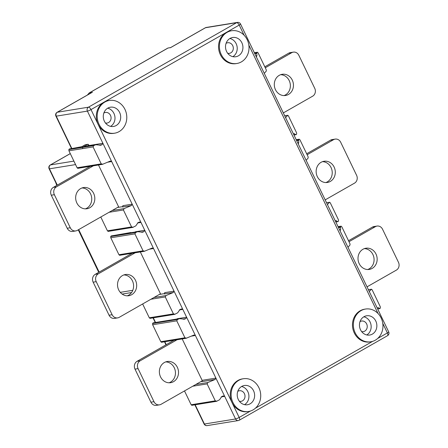<?xml version="1.0" encoding="UTF-8"?>
<svg xmlns="http://www.w3.org/2000/svg" width="448" height="448" viewBox="0 0 448 448"><rect width="100%" height="100%" fill="white"/><g stroke="black" fill="none" stroke-linecap="round" stroke-linejoin="round"><path stroke-width="0.67" d="M264.807 66.802L288.674 53.189A5.852 5.208 -99.2 0 1 290.248 52.634L293.317 52.136A5.852 5.208 80.8 0 0 291.743 52.69L265.283 67.782M93.374 165.816L56.442 186.872A5.852 5.208 80.8 0 0 54.37 194.706L70.274 227.752A5.852 5.208 80.8 0 0 75.79 230.916A5.852 5.208 80.8 0 0 77.37 230.356L118.625 206.83L98.482 164.987M75.79 230.916L72.722 231.414A5.852 5.208 -99.2 0 1 67.206 228.25L51.296 195.205A5.852 5.208 -99.2 0 1 53.374 187.37L90.3 166.314M256.301 56.734L256.883 55.754L256.816 52.881L257.331 52.304L258.076 52.808L266.235 69.765L266.33 71.002L264.286 73.371M348.992 241.718L375.452 226.626A5.852 5.208 80.8 0 1 377.026 226.066L373.957 226.565A5.852 5.208 -99.2 0 0 372.383 227.125L375.452 226.626M367.03 286.849L396.379 270.11A5.852 5.208 80.8 0 0 398.451 262.276L382.547 229.23A5.852 5.208 80.8 0 0 377.026 226.066M372.182 268.391A10.73 9.548 -99.2 0 1 369.298 269.416A10.73 9.548 -99.2 0 1 358.551 262.024A10.73 9.548 -99.2 0 1 362.975 249.256A10.73 9.548 -99.2 0 1 365.865 248.231A10.73 9.548 -99.2 0 1 376.611 255.623A10.73 9.548 -99.2 0 1 372.182 268.391M283.321 112.913L312.67 96.174A5.852 5.208 80.8 0 0 314.742 88.346L298.838 55.294A5.852 5.208 80.8 0 0 293.317 52.136M288.478 94.455A10.73 9.548 -99.2 0 1 285.589 95.48A10.73 9.548 -99.2 0 1 274.842 88.094A10.73 9.548 -99.2 0 1 279.266 75.326A10.73 9.548 -99.2 0 1 282.156 74.301A10.73 9.548 -99.2 0 1 292.902 81.687A10.73 9.548 -99.2 0 1 288.478 94.455M307.138 154.75L333.598 139.658A5.852 5.208 80.8 0 1 335.171 139.104L332.102 139.597A5.852 5.208 -99.2 0 0 330.529 140.157L333.598 139.658M325.175 199.881L354.525 183.142A5.852 5.208 80.8 0 0 356.597 175.314L340.693 142.262A5.852 5.208 80.8 0 0 335.171 139.104M330.327 181.423A10.73 9.548 -99.2 0 1 327.443 182.448A10.73 9.548 -99.2 0 1 316.697 175.056A10.73 9.548 -99.2 0 1 321.121 162.288A10.73 9.548 -99.2 0 1 324.01 161.269A10.73 9.548 -99.2 0 1 334.757 168.655A10.73 9.548 -99.2 0 1 330.327 181.423M140.336 251.955L160.479 293.798L119.224 317.324A5.852 5.208 80.8 0 1 117.645 317.884A5.852 5.208 80.8 0 1 112.129 314.72L96.225 281.674A5.852 5.208 80.8 0 1 98.297 273.84L95.228 274.338L132.154 253.277M135.229 252.778L98.297 273.84M131.701 294.694A10.73 9.548 -99.2 0 1 128.811 295.719A10.73 9.548 -99.2 0 1 118.065 288.327A10.73 9.548 -99.2 0 1 122.489 275.559A10.73 9.548 -99.2 0 1 125.378 274.534A10.73 9.548 -99.2 0 1 136.125 281.926A10.73 9.548 -99.2 0 1 131.701 294.694M89.846 207.726A10.73 9.548 -99.2 0 1 86.957 208.751A10.73 9.548 -99.2 0 1 76.21 201.359A10.73 9.548 -99.2 0 1 80.634 188.591A10.73 9.548 -99.2 0 1 83.524 187.572A10.73 9.548 -99.2 0 1 94.27 194.958A10.73 9.548 -99.2 0 1 89.846 207.726M182.19 338.918L202.121 380.33A0.974 0.868 -99.2 0 1 202.227 380.822L161.078 404.292A5.852 5.208 80.8 0 1 159.499 404.846A5.852 5.208 80.8 0 1 153.983 401.688L138.079 368.637A5.852 5.208 80.8 0 1 140.151 360.808L137.077 361.306L174.009 340.245M177.083 339.746L140.151 360.808M173.55 381.657A10.73 9.548 -99.2 0 1 170.666 382.682A10.73 9.548 -99.2 0 1 159.919 375.295A10.73 9.548 -99.2 0 1 164.343 362.527A10.73 9.548 -99.2 0 1 167.233 361.502A10.73 9.548 -99.2 0 1 177.979 368.894A10.73 9.548 -99.2 0 1 173.55 381.657M127.254 295.826A10.73 9.548 80.8 0 0 128.626 295.193A10.73 9.548 80.8 0 0 133.286 283.27A10.73 9.548 80.8 0 0 123.866 274.926M348.516 240.733L372.383 227.125M367.741 269.522A10.73 9.548 80.8 0 0 369.113 268.89A10.73 9.548 80.8 0 0 373.772 256.967A10.73 9.548 80.8 0 0 364.353 248.623M159.499 404.846L156.43 405.345A5.852 5.208 -99.2 0 1 150.909 402.186L135.005 369.135A5.852 5.208 -99.2 0 1 137.077 361.306M169.109 382.788A10.73 9.548 80.8 0 0 170.481 382.155A10.73 9.548 80.8 0 0 175.14 370.233A10.73 9.548 80.8 0 0 165.721 361.894M284.032 95.586A10.73 9.548 80.8 0 0 285.404 94.954A10.73 9.548 80.8 0 0 290.063 83.031A10.73 9.548 80.8 0 0 280.644 74.693M306.662 153.765L330.529 140.157M325.886 182.554A10.73 9.548 80.8 0 0 327.258 181.922A10.73 9.548 80.8 0 0 331.918 169.999A10.73 9.548 80.8 0 0 322.498 161.655M85.4 208.858A10.73 9.548 80.8 0 0 86.772 208.225A10.73 9.548 80.8 0 0 91.431 196.302A10.73 9.548 80.8 0 0 82.012 187.958M117.645 317.884L114.576 318.382A5.852 5.208 -99.2 0 1 109.06 315.218L93.15 282.173A5.852 5.208 -99.2 0 1 95.228 274.338M339.998 230.67L340.592 229.69L340.525 226.811L341.04 226.234L341.785 226.738L349.944 243.701L350.039 244.933L347.995 247.302M254.38 52.78L257.454 52.231M170.632 47.572L167.905 48.048L170.554 47.611M236.874 63.487L235.995 63.633A16.582 14.762 -99.2 0 1 219.386 52.214A16.582 14.762 -99.2 0 1 226.229 32.48A16.582 14.762 -99.2 0 1 230.692 30.901L231.571 30.755A16.582 14.762 80.8 0 0 227.108 32.34A16.582 14.762 80.8 0 0 220.265 52.069A16.582 14.762 80.8 0 0 236.874 63.487A16.582 14.762 80.8 0 0 241.338 61.908A16.582 14.762 80.8 0 0 248.181 42.174A16.582 14.762 80.8 0 0 231.571 30.755M370.81 341.785L369.93 341.925A16.582 14.762 -99.2 0 1 353.321 330.506A16.582 14.762 -99.2 0 1 360.164 310.772A16.582 14.762 -99.2 0 1 364.627 309.193L365.506 309.047A16.582 14.762 80.8 0 0 361.043 310.632A16.582 14.762 80.8 0 0 354.2 330.361A16.582 14.762 80.8 0 0 370.81 341.785A16.582 14.762 80.8 0 0 375.273 340.2A16.582 14.762 80.8 0 0 382.116 320.471A16.582 14.762 80.8 0 0 365.506 309.047M248.573 411.488L247.694 411.628A16.582 14.762 -99.2 0 1 232.058 402.668A16.582 14.762 -99.2 0 1 237.927 380.481A16.582 14.762 -99.2 0 1 242.39 378.896L243.27 378.756A16.582 14.762 80.8 0 0 238.806 380.335A16.582 14.762 80.8 0 0 231.963 400.07A16.582 14.762 80.8 0 0 248.573 411.488A16.582 14.762 80.8 0 0 253.036 409.903A16.582 14.762 80.8 0 0 259.879 390.174A16.582 14.762 80.8 0 0 243.27 378.756M114.638 133.196L113.764 133.336A16.582 14.762 -99.2 0 1 98.123 124.376A16.582 14.762 -99.2 0 1 103.998 102.183A16.582 14.762 -99.2 0 1 108.461 100.604L109.334 100.464A16.582 14.762 80.8 0 0 104.871 102.043A16.582 14.762 80.8 0 0 98.028 121.772A16.582 14.762 80.8 0 0 114.638 133.196A16.582 14.762 80.8 0 0 119.101 131.611A16.582 14.762 80.8 0 0 125.944 111.882A16.582 14.762 80.8 0 0 109.334 100.464M137.99 231.577L111.21 235.973L110.695 236.55L110.79 237.782L134.91 233.873L135.694 232.501L137.603 231.694L142.649 232.182L143.954 231.633L144.738 230.255L153.53 248.517L151.911 248.158L144.295 251.311L119.571 255.315M175.039 314.25L173.415 313.886L165.256 296.923L166.04 295.551L173.253 292.51L174.037 291.133L182.829 309.394L181.205 309.03L179.9 309.585L177.671 312.833L174.636 314.362M179.844 318.545L153.065 322.935L152.55 323.518L152.645 324.75L176.764 320.841L177.548 319.463L179.458 318.662L184.503 319.15L185.808 318.601L186.592 317.223L195.384 335.485L193.76 335.121L186.144 338.279M216.894 401.212L215.27 400.848L207.11 383.891L207.894 382.514L215.107 379.473L215.891 378.101L224.683 396.362L223.059 395.998L221.754 396.547L219.526 399.795L216.49 401.33M85.215 144.794A0.974 0.42 60.3 0 1 85.266 144.749A0.974 0.42 60.3 0 1 85.327 144.726L81.547 147.084L69.356 149.005L68.841 149.582L68.936 150.819L93.055 146.91L93.839 145.533L95.749 144.726L100.794 145.214L102.105 144.665L102.889 143.287L111.675 161.554L110.057 161.19L102.441 164.343L77.717 168.353M133.185 227.282L131.561 226.918L123.402 209.961L124.186 208.583L131.398 205.542L132.182 204.165L140.974 222.426L139.35 222.068L138.046 222.617L135.817 225.865L132.782 227.394M122.797 206.623L117.477 207.486M131.398 205.542L122.455 206.993A0.974 0.868 80.8 0 0 122.797 205.688L132.182 204.165L111.675 161.554L107.643 162.204M110.454 161.073L110.057 161.19M102.838 164.231L101.22 163.867L93.055 146.91M68.936 150.819L77.095 167.776L77.84 168.28M81.85 146.698L71.842 148.551M91.84 92.501L89.253 92.904L87.371 95.049M85.327 144.726L87.959 144.301A0.974 0.42 60.3 0 1 88.816 145.102L89.029 145.533A0.974 0.868 80.8 0 1 89.107 145.757M93.839 145.533L83.054 147.28A0.974 0.868 -99.2 0 0 82.706 148.585L82.611 147.353L68.841 149.582M83.054 147.28L84.263 146.591L96.135 144.614M100.285 145.348L99.988 145.348M84.263 146.591A0.974 0.868 -99.2 0 1 84.526 146.496L96.057 144.626M116.172 125.524A9.755 8.68 -99.2 0 1 113.546 126.454A9.755 8.68 -99.2 0 1 103.779 119.739A9.755 8.68 -99.2 0 1 107.8 108.13A9.755 8.68 -99.2 0 1 110.426 107.201A9.755 8.68 -99.2 0 1 120.198 113.915A9.755 8.68 -99.2 0 1 116.172 125.524M110.606 126.37A9.755 8.68 80.8 0 0 114.856 116.362A9.755 8.68 80.8 0 0 107.666 108.209M103.841 113.053A5.365 4.777 -99.2 0 1 103.986 112.969A5.365 4.777 -99.2 0 1 105.426 112.459A5.365 4.777 -99.2 0 1 110.802 116.15A5.365 4.777 -99.2 0 1 108.59 122.534A5.365 4.777 -99.2 0 1 107.145 123.049A5.365 4.777 -99.2 0 1 105.448 122.982M172.838 319.682L155.551 322.487M152.645 324.75L160.804 341.706L161.549 342.216M173.415 313.886L149.296 317.794L142.643 303.968M149.296 317.794L150.041 318.298M164.651 293.591L159.326 294.454M173.253 292.51L164.31 293.961A0.974 0.868 80.8 0 0 164.651 292.656L174.037 291.133L153.53 248.517L149.498 249.172M144.693 251.194L143.074 250.835L134.91 233.873M110.79 237.782L118.95 254.744L119.694 255.248M130.883 232.501L113.697 235.519M135.43 231.997A0.974 0.868 80.8 0 0 135.358 231.778L144.738 230.255L140.974 222.426L137.491 222.992M142.139 232.316L141.842 232.316M152.309 248.041L151.911 248.158M181.563 308.924L181.205 309.03M177.285 318.965A0.974 0.868 80.8 0 0 177.212 318.741L186.592 317.223L182.829 309.394L179.346 309.96M176.764 320.841L184.929 337.798L186.547 338.162M183.994 319.284L183.697 319.278M194.118 335.014L193.76 335.121M215.107 379.473L201.69 381.651A0.974 0.868 80.8 0 0 202.138 380.873M223.418 395.892L223.059 395.998M202.031 381.282L201.18 381.422M191.895 405.266L191.15 404.757L184.498 390.936M369.292 291.547L371.381 289.285L372.126 289.789L380.29 306.751L380.38 307.983L379.865 308.56L377.63 308.868M368.435 289.766L371.504 289.218L368.413 289.716M379.865 308.56L378.09 307.597L377.294 308.179M338.089 226.716L341.163 226.162L338.066 226.666M335.826 220.696L336.235 220.634L335.44 221.211M338.01 221.598L338.526 221.015L338.436 219.783L330.271 202.826L329.655 202.25L326.558 202.748M335.882 220.634L337.658 221.598L335.776 221.906M327.438 204.579L329.526 202.317L326.581 202.798M298.144 143.702L298.738 142.722L298.67 139.849L299.186 139.266L299.93 139.776L308.09 156.733L308.185 157.965L306.141 160.334M296.234 139.748L299.309 139.199M237.77 391.345A5.365 4.777 -99.2 0 1 237.916 391.261A5.365 4.777 -99.2 0 1 239.361 390.751A5.365 4.777 -99.2 0 1 244.737 394.442A5.365 4.777 -99.2 0 1 242.519 400.826A5.365 4.777 -99.2 0 1 241.08 401.341A5.365 4.777 -99.2 0 1 239.383 401.274M244.541 404.662A9.755 8.68 80.8 0 0 248.791 394.654A9.755 8.68 80.8 0 0 241.601 386.501M241.735 386.422A9.755 8.68 -99.2 0 1 244.362 385.493A9.755 8.68 -99.2 0 1 254.134 392.213A9.755 8.68 -99.2 0 1 250.107 403.816A9.755 8.68 -99.2 0 1 247.481 404.746A9.755 8.68 -99.2 0 1 237.709 398.031A9.755 8.68 -99.2 0 1 241.735 386.422M360.007 321.642A5.365 4.777 -99.2 0 1 360.153 321.558A5.365 4.777 -99.2 0 1 361.598 321.042A5.365 4.777 -99.2 0 1 366.968 324.738A5.365 4.777 -99.2 0 1 364.756 331.122A5.365 4.777 -99.2 0 1 363.311 331.638A5.365 4.777 -99.2 0 1 361.614 331.57M366.778 334.958A9.755 8.68 80.8 0 0 371.022 324.951A9.755 8.68 80.8 0 0 363.832 316.798M363.972 316.719A9.755 8.68 -99.2 0 1 366.598 315.79A9.755 8.68 -99.2 0 1 376.365 322.504A9.755 8.68 -99.2 0 1 372.344 334.113A9.755 8.68 -99.2 0 1 369.718 335.042A9.755 8.68 -99.2 0 1 359.946 328.328A9.755 8.68 -99.2 0 1 363.972 316.719M139.709 221.956L139.35 222.068M131.561 226.918L107.442 230.826L108.186 231.33M107.442 230.826L100.789 217M238.409 55.821A9.755 8.68 -99.2 0 1 235.782 56.75A9.755 8.68 -99.2 0 1 226.01 50.036A9.755 8.68 -99.2 0 1 230.037 38.427A9.755 8.68 -99.2 0 1 232.663 37.498A9.755 8.68 -99.2 0 1 242.435 44.212A9.755 8.68 -99.2 0 1 238.409 55.821M232.842 56.666A9.755 8.68 80.8 0 0 237.093 46.659A9.755 8.68 80.8 0 0 229.902 38.506M226.072 43.35A5.365 4.777 -99.2 0 1 226.218 43.266A5.365 4.777 -99.2 0 1 227.662 42.75A5.365 4.777 -99.2 0 1 233.038 46.446A5.365 4.777 -99.2 0 1 230.821 52.83A5.365 4.777 -99.2 0 1 229.382 53.34A5.365 4.777 -99.2 0 1 227.685 53.278M285.583 117.611L287.801 115.282L284.704 115.786M293.972 133.734L294.381 133.666L293.586 134.243M296.156 134.63L296.671 134.053L296.582 132.815L288.417 115.858L287.672 115.354L284.726 115.83M294.028 133.666L295.803 134.63L293.922 134.938M288.674 53.189L291.743 52.69M56.442 186.872L53.374 187.37M256.816 52.881L254.598 53.239M256.11 56.375L256.777 56.269M256.883 55.754L255.892 55.916M254.822 53.698L256.704 53.39M73.892 161.112L50.495 164.903L70.286 153.619M170.363 47.762L205.509 27.726A2.923 2.604 -99.2 0 1 206.298 27.446A2.923 2.923 0 0 0 205.313 27.793A2.923 1.266 60.3 0 1 205.509 27.726L236.645 22.68A2.923 1.266 60.3 0 1 239.215 25.077A2.923 0.42 -25.7 0 0 240.537 24.018A2.923 2.923 0 0 0 237.434 22.4A2.923 2.604 80.8 0 0 236.645 22.68L88.435 107.195L57.299 112.241L92.439 92.204M248.836 45.063L378.034 313.51M382.771 323.361L387.38 332.937L377.658 338.481M388.702 331.878A2.923 0.42 154.3 0 1 387.38 332.937A2.923 1.266 60.3 0 1 387.514 335.692A2.923 2.923 0 0 0 388.702 331.878L240.537 24.018M250.382 411.062L239.17 417.452L91.006 109.592L239.215 25.077L244.098 35.213M372.618 341.359L255.422 408.19M239.109 420.274A2.923 1.266 -119.7 0 0 239.305 420.207A2.923 1.266 -119.7 0 0 239.17 417.452A2.923 0.42 154.3 0 1 235.564 418.975A2.923 2.604 80.8 0 0 238.325 420.554A2.923 2.923 0 0 0 239.305 420.207L387.514 335.692M191.352 336.14L195.384 335.485L215.891 378.101L202.121 380.33M221.2 396.928L224.683 396.362L235.564 418.975L204.428 424.021A2.923 0.42 154.3 0 1 204.081 423.982L194.869 404.835M71.747 148.333L56.263 116.155L87.399 111.11A2.923 0.42 -25.7 0 0 91.006 109.592A2.923 1.266 -119.7 0 0 88.435 107.195A2.923 2.604 80.8 0 0 87.399 111.11L102.889 143.287L89.029 145.533M132.782 290.315L120.266 292.348M99.159 272.093L78.708 229.594M57.305 185.125L49.459 168.823L75.566 164.59M112.129 210.538L124.186 208.583M70.274 227.752L67.206 228.25M51.296 195.205L54.37 194.706M77.095 167.776L101.22 163.867M55.916 116.122A2.923 0.42 -25.7 0 0 56.263 116.155A2.923 2.604 -99.2 0 1 57.299 112.241A2.923 1.266 -119.7 0 0 57.103 112.308A2.923 2.923 0 0 0 55.916 116.122L71.551 148.602M89.807 92.63L167.737 48.194M87.102 146.076L88.816 145.102M87.959 144.301L82.611 147.353M99.086 145.152L102.105 144.665M49.459 168.823A2.923 2.604 -99.2 0 1 50.495 164.903A2.923 1.266 -119.7 0 0 50.305 164.97A2.923 2.923 0 0 0 49.118 168.784A2.923 0.42 -25.7 0 0 49.459 168.823M57.047 185.276L56.414 183.949A1.949 1.736 -99.2 0 1 56.347 183.809M98.902 272.244L78.445 229.74L98.907 272.238M55.983 183.058A1.949 1.949 0 0 0 56.179 183.921A1.949 0.28 -25.7 0 0 56.409 183.949M155.456 322.269L153.317 317.817M238.325 420.554L207.183 425.6A2.923 2.604 -99.2 0 1 204.428 424.021L195.171 404.785M166.242 344.674L164.825 341.734M153.983 297.506L166.04 295.551M112.129 314.72L109.06 315.218M93.15 282.173L96.225 281.674M118.95 254.744L143.074 250.835M140.941 232.12L143.954 231.633M135.694 232.501L110.695 236.55M165.256 296.923L150.92 299.247M182.795 319.088L185.808 318.601M160.804 341.706L184.929 337.798M177.548 319.463L152.55 323.518M135.005 369.135L138.079 368.637M153.983 401.688L150.909 402.186M195.832 384.468L207.894 382.514M207.11 383.891L192.774 386.215M191.15 404.757L215.27 400.848M340.525 226.811L338.307 227.17M338.531 227.629L340.413 227.326M340.592 229.69L339.595 229.852M339.819 230.311L340.486 230.199M297.965 143.343L298.631 143.237M298.738 142.722L297.746 142.884M298.67 139.849L296.453 140.207M296.677 140.666L298.558 140.358M123.402 209.961L109.066 212.279M257.438 52.237L254.358 52.735M170.537 47.622L205.313 27.793M237.434 22.4L206.298 27.446M167.905 48.048L89.253 92.904M81.284 147.022L69.496 148.932M85.266 144.749L81.245 147.045M57.103 112.308L91.879 92.478M49.118 168.784L57.053 185.27M56.179 183.921L56.874 185.371M78.277 229.841L98.728 272.339M70.269 153.586L50.305 164.97M131.555 292.544L122.136 294.073M165.984 344.82L164.522 341.785M155.26 322.532L153.014 317.867M137.911 231.594L111.35 235.9M174.608 314.367L149.918 318.366M179.766 318.562L153.205 322.862M161.426 342.283L186.116 338.285M216.462 401.335L191.772 405.334M204.081 423.982A2.923 2.923 0 0 0 207.183 425.6M379.702 308.638L377.675 308.969M337.848 221.67L335.821 222.001M299.292 139.199L296.212 139.698M132.754 227.399L108.063 231.403M295.994 134.708L293.966 135.033"/></g></svg>
